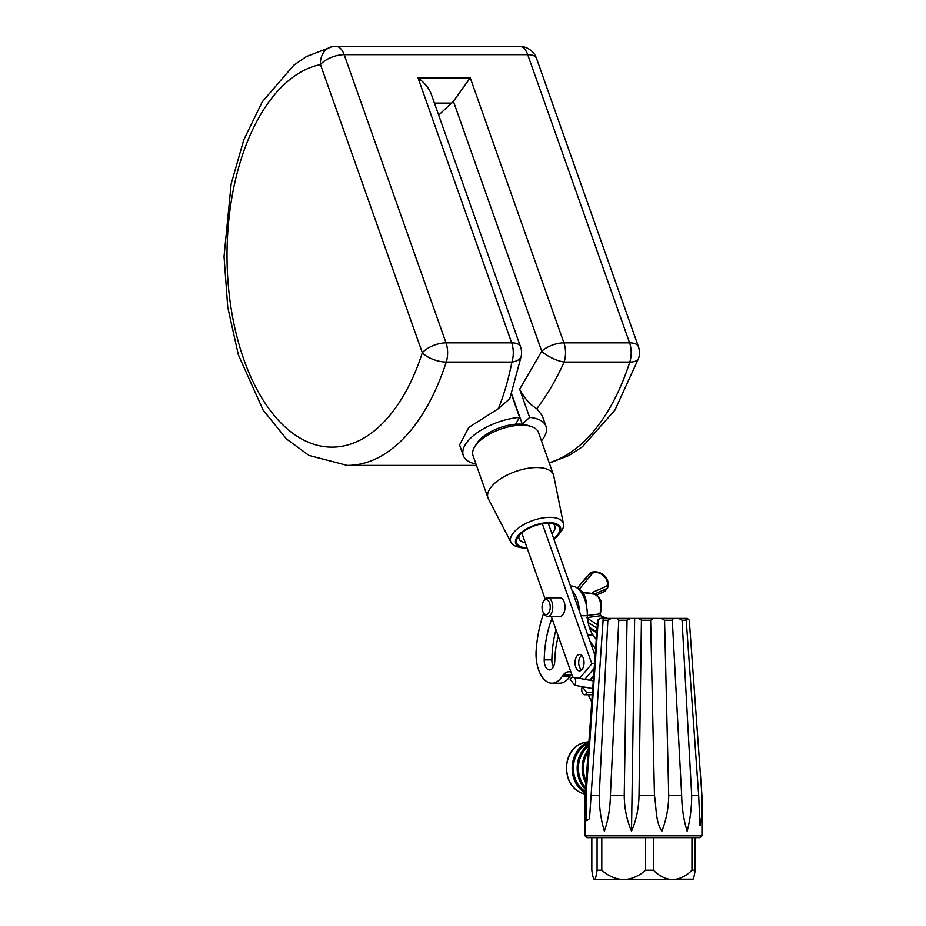 <?xml version="1.0" encoding="UTF-8"?>
<svg xmlns="http://www.w3.org/2000/svg" width="926" height="926" viewBox="0 0 926 926"><rect width="100%" height="100%" fill="white"/><g stroke="black" fill="none" stroke-linecap="round" stroke-linejoin="round"><path stroke-width="1.39" d="M582.315 686.698L586.795 692.683L592.64 692.683M586.795 692.683A5.116 2.801 90 0 1 584.538 694.778A5.116 2.801 90 0 1 582.049 692A5.116 2.801 90 0 1 582.257 686.687M595.117 655.747L590.036 641.359L595.615 648.813M594.214 668.259L584.827 679.348M558.343 636.37A56.463 30.882 -90 0 0 554.813 660.597A9.688 5.301 90 0 1 549.512 669.915A9.688 5.301 90 0 1 544.222 659.879A75.828 41.473 90 0 1 552 618.406M571.006 672.172A18.277 9.989 -90 0 0 568.888 671.755A18.277 9.989 -90 0 0 563.205 675.008L562.256 676.443A29.238 15.985 90 0 1 552.023 683.214A29.238 15.985 90 0 1 536.131 650.677A91.361 49.969 90 0 1 543.689 613.139M617.329 618.394L618.788 620.223L627.041 620.223L630.629 618.394L638.477 618.394L599.643 618.394L597.675 620.223L600.754 618.394M634.669 618.394L631.52 831.189C636.266 820.216 638.766 808.375 639.009 795.642L641.429 620.223L638.477 618.394L687.347 618.394L689.303 620.223L701.966 795.642L689.303 620.223M585.024 835.842L586.841 837.671L700.137 837.671L701.966 835.842L585.024 835.842L585.024 795.642L586.054 795.642L586.771 820.633L589.515 818.665L603.231 618.626M586.054 795.642L598.242 620.223M602.803 620.223L607.861 620.223L611.392 618.394M618.788 620.223L610.408 795.642C610.165 808.386 608.162 820.239 604.389 831.178C601.032 820.089 599.307 808.248 599.215 795.642L607.861 620.223M631.52 831.189C626.844 820.216 624.413 808.375 624.24 795.642L627.041 620.223M641.429 620.223L650.654 620.223L653.339 618.394M660.921 618.394L664.579 620.223L668.734 795.642L681.698 795.642L672.311 620.223L673.376 618.394M639.009 795.642L654.474 795.642C656.511 807.275 655.319 821.35 661.882 831.178C666.245 820.089 668.537 808.248 668.734 795.642M654.474 795.642L650.654 620.223M664.579 620.223L672.311 620.223M678.7 618.394L682.08 620.223L691.71 795.642L698.702 795.642L686.247 620.223L685.414 618.394M681.698 795.642C681.93 808.386 683.747 820.239 687.15 831.178C690.136 820.089 691.653 808.248 691.71 795.642M682.08 620.223L686.247 620.223M687.057 618.394L689.257 620.223M698.702 795.642L700.033 825.818L701.514 817.068L701.792 795.642M571.678 674.07A18.277 9.989 -90 0 0 570.844 675.008L569.895 676.443A29.238 15.985 90 0 1 559.674 683.214L552.023 683.214M570.474 586.031L571.342 586.031A29.238 15.985 90 0 1 587.339 615.744A29.238 15.985 -90 0 0 592.872 634.947L596.286 639.507M553.343 666.928A9.688 5.301 90 0 1 551.873 659.879A75.828 41.473 90 0 1 555.982 629.668M592.872 634.947L587.767 634.947M610.408 795.642L624.24 795.642M590.73 795.642L599.215 795.642M592.953 688.643L574.699 685.309A5.116 3.195 -79.7 0 0 575.625 680.274A5.116 3.195 -79.7 0 0 573.356 677.265A5.116 3.195 -79.7 0 0 570.184 679.279L574.699 685.309M585.024 795.642L597.675 620.223M570.844 675.008L563.205 675.008M579.572 611.773L571.955 590.232A29.238 15.985 90 0 1 579.572 611.773L590.036 641.359M587.339 615.744L580.972 615.744M586.737 607.317A18.277 9.989 -90 0 0 585.139 597.212A18.277 9.989 -90 0 0 578.542 589.156M521.778 532.89L545.148 599.041M551.306 616.45L572.789 677.242M571.955 590.232L548.273 523.225M579.526 678.388L591.853 663.815L542.347 523.78M591.853 663.815L594.527 663.815M543.469 612.804L544.349 614.193A9.318 5.093 -90 0 0 547.671 616.45L559.917 616.45A9.318 5.093 -90 0 0 565.01 607.132A9.318 5.093 -90 0 0 564.2 602.074A9.318 5.093 -90 0 0 559.917 597.814L547.671 597.814A9.318 5.093 -90 0 0 544.349 600.071L543.469 601.46A7.489 4.098 -90 0 0 543.469 612.804A7.489 4.098 -90 0 0 548.84 612.78A7.489 4.098 -90 0 0 549.593 603.069A7.489 4.098 -90 0 0 543.469 601.46M577.106 655.782A8.218 4.503 90 0 1 579.549 654.462A8.218 4.503 90 0 1 584.051 662.692A8.218 4.503 90 0 1 579.549 670.91A8.218 4.503 90 0 1 575.243 665.018A8.218 4.503 90 0 1 577.106 655.782M553.945 539.268A23.752 10.799 160.5 0 0 558.447 534.939L560.89 531.79A27.861 12.663 160.5 0 0 563.494 523.966L553.725 475.814A34.713 15.777 160.5 0 0 553.459 474.841A34.713 15.777 160.5 0 0 536.675 467.561A34.713 15.777 160.5 0 0 501.626 478.129A34.713 15.777 160.5 0 0 487.99 497.98L473.024 455.615A34.713 15.777 -19.5 0 1 474.922 446.413L477.075 443.091A31.067 14.11 -19.5 0 1 515.458 424.258L519.613 417.394A43.858 19.932 160.5 0 0 478.256 432.014A43.858 19.932 160.5 0 0 463.324 455.592A43.858 19.932 160.5 0 0 475.987 464.03M586.297 615.651L599.793 613.915A1.829 0.799 18.5 0 0 600.511 613.544C601.136 606.692 604.423 599.597 594.284 594.191A12.976 7.095 90 0 1 599.793 613.915L601.101 615.709L586.447 617.677M547.671 616.45A9.318 5.093 -90 0 0 552.151 611.588A9.318 5.093 -90 0 0 551.954 602.074A9.318 5.093 -90 0 0 547.671 597.814M515.458 424.258A31.067 14.11 -19.5 0 1 522.183 424.258L529.637 417.394A43.858 19.932 160.5 0 1 546.016 426.365A43.858 19.932 160.5 0 1 541.455 440.892M511.557 393.712L522.299 424.12M511.407 394.163L519.613 417.394M522.183 424.258A31.067 14.11 -19.5 0 1 527.461 425.289L531.223 426.516A34.713 15.777 -19.5 0 1 538.492 432.477L553.459 474.841M693.134 879.168L594.156 879.7M692.532 879.7C693.516 879.156 694.384 875.984 695.16 870.208L691.965 870.208C686.386 875.973 679.962 879.133 672.716 879.7C665.505 879.156 659.092 875.984 653.455 870.208L645.561 870.208C639.172 875.984 631.879 879.144 623.673 879.7C615.454 879.144 608.15 875.973 601.796 870.208L597.085 870.208C596.321 875.973 595.441 879.133 594.457 879.7C593.473 879.156 592.594 875.984 591.83 870.208L591.83 837.671M653.455 837.671L653.455 870.208M691.965 837.671L691.965 870.208M601.796 837.671L601.796 870.208M597.085 837.671L597.085 870.208M645.561 837.671L645.561 870.208M695.16 837.671L695.16 870.208M582.558 592.281L593.288 593.601L592.814 592.27L606.877 586.054A1.829 1.227 66.1 0 1 607.086 588.473A1.829 1.285 -139.8 0 0 607.433 588.23A1.829 1.829 0 0 0 607.676 587.836A1.829 1.273 -154.1 0 0 606.877 586.054A9.839 6.922 -139.8 0 0 603.497 575.752A9.839 6.922 -139.8 0 0 592.64 573.206L588.762 574.409L590.684 572.8A1.829 1.25 61.6 0 1 590.938 572.592L590.938 572.592A1.829 1.25 61.6 0 1 592.64 573.206L579.12 589.387M586.586 576.979L577.28 588.114L590.938 572.592C597.397 569.444 610.952 575.613 607.676 587.836A1.829 1.273 -154.1 0 1 607.56 588.033A1.829 1.285 -139.8 0 1 607.433 588.23L604.909 591.205A1.829 1.285 -139.8 0 1 604.574 591.448L607.086 588.473L594.191 594.179M521.257 356.093L509.786 398.666L498.315 408.702C503.952 394.916 508.478 379.371 511.904 362.054A18.277 9.098 10.5 0 0 521.257 356.093A18.277 18.277 0 0 0 520.516 346.671L431.122 93.757C428.993 88.155 424.617 82.842 418.008 77.819L470.246 77.819L453.416 101.339L438.669 115.113M546.016 426.365L542.242 415.705L536.825 408.702C547.254 394.916 556.352 379.371 564.142 362.054A18.277 6.297 -155.3 0 1 541.745 351.209L519.66 389.198L529.637 417.394M498.315 408.702L468.845 427.395L459.574 444.92M519.66 389.198C524.336 398.18 530.066 404.685 536.825 408.702M474.922 446.413A34.713 15.777 -19.5 0 1 517.808 425.37A34.713 15.777 -19.5 0 1 521.697 425.208A34.713 15.777 -19.5 0 1 531.223 426.516M588.172 752.005A25.951 21.726 90 0 0 583.392 768.233A25.951 21.726 90 0 0 586.089 780.768M588.346 749.528A27.41 22.942 90 0 0 582.165 768.233A27.41 22.942 90 0 0 585.915 783.246M588.589 746.252A25.951 21.726 90 0 0 578.391 768.233A25.951 21.726 90 0 0 585.602 787.54M588.716 744.446A27.41 22.942 90 0 0 577.176 768.233A27.41 22.942 90 0 0 585.475 789.334M588.786 743.416A25.951 21.726 90 0 0 573.402 768.233A25.951 21.726 90 0 0 585.325 791.394M588.901 741.853A27.41 22.942 90 0 0 572.175 768.233A27.41 22.942 90 0 0 585.209 792.957M581.806 655.573A7.304 3.993 -90 0 0 578.796 661.233A7.304 3.993 -90 0 0 580.359 668.595A7.304 3.993 -90 0 0 581.806 669.799M605.616 618.394L601.576 617.04L601.101 615.709M519.289 535.309A19.006 8.635 160.5 0 0 519.081 538.782A19.006 8.635 160.5 0 0 525.181 542.543M551.908 533.526A19.006 8.635 160.5 0 0 554.917 526.118A19.006 8.635 160.5 0 0 552.579 523.549M487.99 497.98A34.713 15.777 160.5 0 0 488.396 498.906L511.059 542.497A27.861 12.663 160.5 0 0 518.004 546.942L521.882 547.856A23.752 10.799 160.5 0 0 527.253 548.412M553.736 538.677A22.664 10.29 160.5 0 0 554.709 524.07A22.664 10.29 160.5 0 0 548.493 523.213A22.664 10.29 160.5 0 0 519.116 535.517A22.664 10.29 160.5 0 0 517.958 537.057A22.664 10.29 160.5 0 0 527.044 547.81M549.326 463.139L569.073 455.453L582.419 446.795L614.957 410.091L638.593 358.374A18.277 7.767 -162.1 0 1 629.807 362.054A18.277 9.989 -90 0 0 629.587 342.851L527.727 54.657L344.159 54.657A18.277 9.989 -90 0 0 335.768 46.3A18.277 18.277 0 0 0 332.156 46.659L332.156 46.659A18.277 15.21 78.6 0 0 320.465 64.577A18.277 8.299 -19.5 0 1 344.159 54.657L446.019 342.851A18.277 8.299 160.5 0 0 422.337 352.771A18.277 7.767 17.9 0 0 446.239 362.054A18.277 9.989 -90 0 0 446.019 342.851L511.684 342.851A18.277 9.989 90 0 1 511.904 362.054L446.239 362.054A210.133 114.928 -90 0 1 347.25 465.419L476.485 465.419M563.494 523.966A27.861 12.663 160.5 0 0 549.801 517.345A27.861 12.663 160.5 0 0 520.991 526.269A27.861 12.663 160.5 0 0 511.059 542.497M558.447 534.939A23.752 10.799 160.5 0 0 548.991 522.623A23.752 10.799 160.5 0 0 520.007 533.631A23.752 10.799 160.5 0 0 521.882 547.856M593.566 677.126A12.79 6.991 -90 0 0 590.186 680.332M588.554 694.778A12.79 6.991 -90 0 0 591.841 701.109M569.895 676.443L562.256 676.443M551.873 659.879L544.222 659.879M597.096 628.268L588.172 622.48M596.819 632.088L589.376 627.261M596.506 595.013L604.574 591.448A1.829 1.227 66.1 0 1 604.261 591.691A1.829 1.829 0 0 0 604.909 591.205A1.829 1.285 -139.8 0 0 605.037 591.008L607.259 588.38M597.351 624.737L587.559 618.383M453.416 101.339L541.745 351.209A18.277 8.299 -19.5 0 1 563.934 342.851L629.587 342.851A18.277 8.299 -19.5 0 1 638.431 346.671L536.559 58.488A18.277 8.299 160.5 0 0 527.727 54.657A18.277 9.989 -90 0 0 519.336 46.3L335.768 46.3M434.421 103.087L451.795 103.087M418.008 77.819L511.684 342.851A18.277 8.299 160.5 0 1 520.516 346.671M584.896 794.01C577.326 792.274 571.84 787.366 568.437 779.298C561.943 757.896 573.935 744.215 584.896 742.455A26.125 21.865 90 0 0 566.55 768.233A26.125 21.865 90 0 0 584.896 794.01L585.128 794.057M470.246 77.819L563.934 342.851A18.277 9.989 90 0 1 564.142 362.054L629.807 362.054A210.133 114.928 -90 0 1 549.176 462.722M596.599 595.071L604.261 591.691A1.829 1.227 66.1 0 1 603.868 591.76M422.337 352.771L320.465 64.577A191.867 104.939 -90 0 0 243.816 359.427A191.867 104.939 -90 0 0 422.337 352.771M584.538 694.778L592.443 694.778M701.966 835.842L701.966 795.642M593.67 675.772L589.688 680.24M588.218 694.778L591.772 702.093M593.311 680.899L573.356 677.265M594.284 594.191L582.79 592.582M589.688 628.222L596.772 632.817M459.551 444.92L463.324 455.592M584.896 742.455L588.913 741.68M600.372 615.674L600.511 613.544M607.56 618.394L601.31 616.299M332.156 46.659L306.425 56.544L293.774 65.225L262.208 101.918L243.804 139.791L231.153 183.915L224.034 256.49L227.738 307.166L238.329 354.774L263.111 410.091L286.539 439.04L308.995 455.453L347.25 465.419M638.593 358.374A18.277 18.277 0 0 0 638.431 346.671M536.559 58.488A18.277 18.277 0 0 0 519.336 46.3"/></g></svg>
